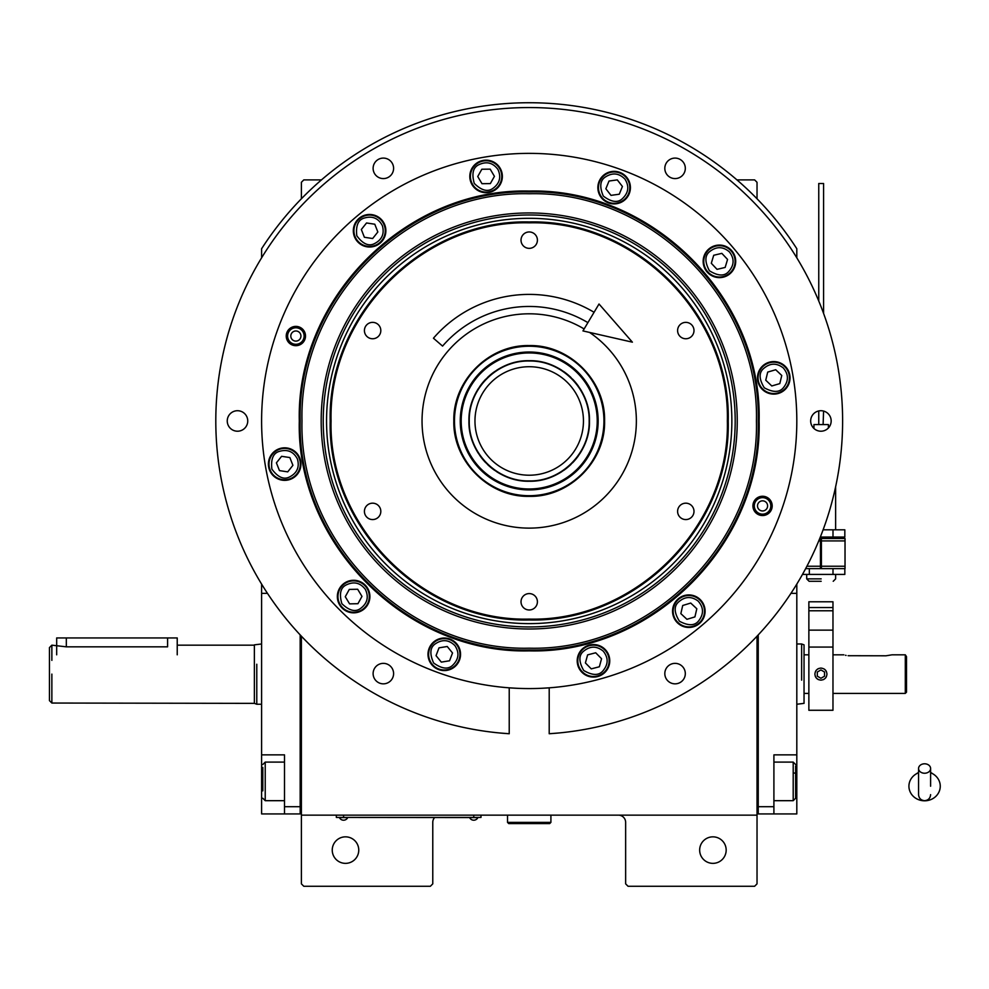 <?xml version="1.0" encoding="UTF-8"?>
<svg xmlns="http://www.w3.org/2000/svg" width="989" height="989" viewBox="0 0 989 989"><rect width="100%" height="100%" fill="white"/><g stroke="black" fill="none" stroke-linecap="round" stroke-linejoin="round"><path stroke-width="1.48" d="M301.385 636.199L301.385 815.146L757.03 815.146L757.03 883.857L754.619 886.268L628.052 886.268L625.641 883.857L625.641 822.378A7.232 7.232 0 0 0 618.409 815.146M301.385 815.146L301.385 883.857L303.796 886.268L430.363 886.268L432.774 883.857L432.774 822.378A7.232 7.232 0 0 1 434.616 817.557M726.173 850.095A13.265 13.265 0 0 0 712.921 836.842A13.265 13.265 0 0 0 699.656 850.095A13.265 13.265 0 0 0 712.921 863.36A13.265 13.265 0 0 0 726.173 850.095M757.03 768.737L757.03 696.132M757.03 815.146L757.03 636.199M796.813 257.832L796.813 248.746A318.235 318.235 0 0 0 261.603 248.746L261.603 257.832M358.76 850.095A13.265 13.265 0 0 0 345.507 836.842A13.265 13.265 0 0 0 332.242 850.095A13.265 13.265 0 0 0 345.507 863.36A13.265 13.265 0 0 0 358.76 850.095M301.385 198.777L301.385 182.297L303.796 179.887L321.487 179.887M736.929 179.887L754.619 179.887L757.03 182.297L757.03 198.777M478.577 817.433L473.756 817.433L480.988 817.433L480.988 815.146M338.757 817.433L473.756 817.557M473.756 815.146L473.756 817.433L343.579 817.433L343.579 815.146M336.347 815.146L336.347 817.433L343.579 817.557M339.722 817.557L347.436 817.557M469.899 817.557L477.613 817.557M727.348 420.968C730.08 315.095 635.086 220.102 529.214 222.834C423.329 220.102 328.348 315.095 331.068 420.968C328.348 526.84 423.329 621.834 529.214 619.102C635.086 621.834 730.08 526.84 727.348 420.968M728.225 420.968C730.97 314.626 635.556 219.212 529.214 221.956C422.859 219.212 327.458 314.626 330.19 420.968C327.458 527.31 422.859 622.724 529.214 619.979C635.556 622.724 730.97 527.31 728.225 420.968M529.214 345.581C569.491 344.543 605.627 380.691 604.588 420.968C605.627 461.257 569.503 497.393 529.214 496.354C488.925 497.393 452.789 461.257 453.827 420.968C452.789 380.691 488.925 344.543 529.214 345.581M589.568 332.428A107.158 107.158 0 0 1 529.214 528.126A107.158 107.158 0 0 1 422.043 420.968A107.158 107.158 0 0 1 584.128 328.954M685.797 503.178A8.196 8.196 0 0 0 677.601 511.375A8.196 8.196 0 0 0 685.797 519.571A8.196 8.196 0 0 0 693.994 511.375A8.196 8.196 0 0 0 685.797 503.178M685.797 322.365A8.196 8.196 0 0 0 677.601 330.561A8.196 8.196 0 0 0 685.797 338.757A8.196 8.196 0 0 0 693.994 330.561A8.196 8.196 0 0 0 685.797 322.365M529.214 231.958A8.196 8.196 0 0 0 521.018 240.154A8.196 8.196 0 0 0 529.214 248.35A8.196 8.196 0 0 0 537.41 240.154A8.196 8.196 0 0 0 529.214 231.958M372.618 322.365A8.196 8.196 0 0 0 364.422 330.561A8.196 8.196 0 0 0 372.618 338.757A8.196 8.196 0 0 0 380.814 330.561A8.196 8.196 0 0 0 372.618 322.365M372.618 503.178A8.196 8.196 0 0 0 364.422 511.375A8.196 8.196 0 0 0 372.618 519.571A8.196 8.196 0 0 0 380.814 511.375A8.196 8.196 0 0 0 372.618 503.178M529.214 593.585A8.196 8.196 0 0 0 521.018 601.782A8.196 8.196 0 0 0 529.214 609.978A8.196 8.196 0 0 0 537.41 601.782A8.196 8.196 0 0 0 529.214 593.585M759.119 420.968C762.284 543.826 652.06 654.038 529.214 650.873C406.355 654.038 296.131 543.826 299.296 420.968C296.131 298.109 406.355 187.898 529.214 191.062C652.06 187.898 762.284 298.109 759.119 420.968M758.242 420.968C761.394 543.357 651.59 653.16 529.214 649.996C406.825 653.16 297.021 543.357 300.174 420.968C297.021 298.591 406.825 188.788 529.214 191.94C651.59 188.788 761.394 298.591 758.242 420.968C761.394 298.591 651.59 188.788 529.214 191.94C406.825 188.788 297.021 298.591 300.174 420.968C297.021 543.357 406.825 653.16 529.214 649.996C651.59 653.16 761.394 543.357 758.242 420.968M559.008 732.96L549.204 733.739A313.414 313.414 0 0 0 842.616 420.968A313.414 313.414 0 0 0 529.214 107.554A313.414 313.414 0 0 0 215.8 420.968A313.414 313.414 0 0 0 509.224 733.739L509.224 687.825L517.284 688.307M499.408 732.96L509.224 733.739M549.204 733.739L549.204 687.825L541.008 688.319M539.747 688.369L537.942 688.431M520.35 688.431L518.904 688.381M772.199 505.898A9.643 9.643 0 0 1 762.556 515.541A9.643 9.643 0 0 1 752.913 505.898A9.643 9.643 0 0 1 762.556 496.255A9.643 9.643 0 0 1 770.035 511.981A9.643 9.643 0 0 1 756.474 513.378M305.514 336.037A9.643 9.643 0 0 1 295.872 345.68A9.643 9.643 0 0 1 286.229 336.037A9.643 9.643 0 0 1 295.872 326.395A9.643 9.643 0 0 1 302.288 343.232A9.643 9.643 0 0 1 288.677 342.466M685.315 673.596A10.249 10.249 0 0 0 675.067 663.359A10.249 10.249 0 0 0 664.818 673.596A10.249 10.249 0 0 0 675.067 683.844A10.249 10.249 0 0 0 685.315 673.596M831.168 420.968A10.249 10.249 0 0 0 820.919 410.719A10.249 10.249 0 0 0 810.671 420.968A10.249 10.249 0 0 0 820.919 431.216A10.249 10.249 0 0 0 831.168 420.968M685.315 168.34A10.249 10.249 0 0 0 675.067 158.092A10.249 10.249 0 0 0 664.818 168.34A10.249 10.249 0 0 0 675.067 178.589A10.249 10.249 0 0 0 685.315 168.34M393.597 168.34A10.249 10.249 0 0 0 383.349 158.092A10.249 10.249 0 0 0 373.113 168.34A10.249 10.249 0 0 0 383.349 178.589A10.249 10.249 0 0 0 393.597 168.34M247.745 420.968A10.249 10.249 0 0 0 237.496 410.719A10.249 10.249 0 0 0 227.247 420.968A10.249 10.249 0 0 0 237.496 431.216A10.249 10.249 0 0 0 247.745 420.968M393.597 673.596A10.249 10.249 0 0 0 383.349 663.359A10.249 10.249 0 0 0 373.113 673.596A10.249 10.249 0 0 0 383.349 683.844A10.249 10.249 0 0 0 393.597 673.596M609.756 660.825A16.269 16.269 0 0 0 593.474 644.556A16.269 16.269 0 0 0 577.205 660.825A16.269 16.269 0 0 0 593.474 677.094A16.269 16.269 0 0 0 609.756 660.825M369.898 596.552A16.269 16.269 0 0 0 353.617 580.283A16.269 16.269 0 0 0 337.348 596.552A16.269 16.269 0 0 0 353.617 612.834A16.269 16.269 0 0 0 369.898 596.552M502.363 176.425A16.269 16.269 0 0 0 486.094 160.156A16.269 16.269 0 0 0 469.812 176.425A16.269 16.269 0 0 0 486.094 192.694A16.269 16.269 0 0 0 502.363 176.425M735.705 261.356A16.269 16.269 0 0 0 719.436 245.074A16.269 16.269 0 0 0 703.154 261.356A16.269 16.269 0 0 0 719.436 277.625A16.269 16.269 0 0 0 735.705 261.356M705.095 611.19A16.269 16.269 0 0 0 688.826 594.921A16.269 16.269 0 0 0 672.557 611.19A16.269 16.269 0 0 0 688.826 627.459A16.269 16.269 0 0 0 705.095 611.19M460.553 654.31A16.269 16.269 0 0 0 444.284 638.041A16.269 16.269 0 0 0 428.002 654.31A16.269 16.269 0 0 0 444.284 670.579A16.269 16.269 0 0 0 460.553 654.31M300.94 464.088A16.269 16.269 0 0 0 284.659 447.819A16.269 16.269 0 0 0 268.39 464.088A16.269 16.269 0 0 0 284.659 480.357A16.269 16.269 0 0 0 300.94 464.088M385.871 230.746A16.269 16.269 0 0 0 369.589 214.477A16.269 16.269 0 0 0 353.32 230.746A16.269 16.269 0 0 0 369.589 247.015A16.269 16.269 0 0 0 385.871 230.746M630.413 187.626A16.269 16.269 0 0 0 614.144 171.357A16.269 16.269 0 0 0 597.863 187.626A16.269 16.269 0 0 0 614.144 203.895A16.269 16.269 0 0 0 630.413 187.626M790.026 377.847A16.269 16.269 0 0 0 773.757 361.578A16.269 16.269 0 0 0 757.487 377.847A16.269 16.269 0 0 0 773.757 394.117A16.269 16.269 0 0 0 790.026 377.847M261.603 420.968A267.599 267.599 0 0 0 529.214 688.579A267.599 267.599 0 0 0 796.813 420.968A267.599 267.599 0 0 0 529.214 153.369A267.599 267.599 0 0 0 261.603 420.968M382.384 225.715C378.54 218.322 372.593 215.738 364.57 217.963C358.228 219.607 355.644 225.541 356.806 235.778C362.926 244.048 368.86 246.644 374.621 243.541C382.014 239.684 384.597 233.75 382.384 225.715M384.177 225.01A15.676 15.676 -111.5 0 0 363.865 216.158A15.676 15.676 68.5 0 0 355.014 236.482A15.676 15.676 68.5 0 0 375.326 245.334A15.676 15.676 -111.5 0 0 384.177 225.01M364.385 237.273L372.655 238.522L377.847 231.982L374.794 224.219L366.536 222.97L361.331 229.51L364.385 237.273M286.229 336.037A9.643 9.643 0 0 1 303.054 329.609M301.361 342.194A8.246 8.246 0 0 1 289.715 341.539A8.246 8.246 0 0 1 290.37 329.881A8.246 8.246 0 0 1 302.016 330.536A8.246 8.246 0 0 1 301.361 342.194M292.497 332.267A5.069 5.069 0 0 0 292.089 339.412A5.069 5.069 0 0 0 299.247 339.82A5.069 5.069 0 0 0 299.642 332.663A5.069 5.069 0 0 0 292.497 332.267M497.924 169.428C492.955 162.74 486.675 161.133 479.096 164.594C473.113 167.228 471.493 173.495 474.263 183.41C481.606 190.617 487.886 192.237 493.078 188.256C499.766 183.286 501.386 177.006 497.924 169.428M499.581 168.451A15.676 15.676 -120.6 0 0 478.12 162.938A15.676 15.676 59.4 0 0 472.594 184.399A15.676 15.676 59.4 0 0 494.067 189.913A15.676 15.676 -120.6 0 0 499.581 168.451M481.989 183.694L490.334 183.608L494.438 176.339L490.185 169.144L481.841 169.23L477.736 176.512L481.989 183.694M624.986 179.182C619.201 173.186 612.772 172.383 605.701 176.784C600.088 180.159 599.297 186.587 603.29 196.069C611.511 202.275 617.94 203.079 622.576 198.468C628.584 192.694 629.387 186.266 624.986 179.182M626.507 177.995A15.676 15.676 -127.9 0 0 604.514 175.263A15.676 15.676 52.1 0 0 601.769 197.256A15.676 15.676 52.1 0 0 623.762 199.988A15.676 15.676 -127.9 0 0 626.507 177.995M610.992 195.365L619.275 194.215L622.415 186.476L617.284 179.887L609.014 181.036L605.861 188.775L610.992 195.365M729.437 251.935C723.132 246.496 716.654 246.298 710.015 251.342C704.749 255.224 704.551 261.702 709.422 270.763C718.175 276.191 724.653 276.388 728.844 271.357C734.283 265.052 734.481 258.574 729.437 251.935M730.846 250.613A15.676 15.676 -133.2 0 0 708.693 249.945A15.676 15.676 46.8 0 0 708.013 272.086A15.676 15.676 46.8 0 0 730.166 272.766A15.676 15.676 -133.2 0 0 730.846 250.613M717.025 269.354L725.16 267.438L727.558 259.439L721.834 253.357L713.712 255.273L711.301 263.272L717.025 269.354M783.239 367.908C776.637 362.815 770.159 362.975 763.805 368.365C758.761 372.532 758.909 379.01 764.274 387.799C773.311 392.732 779.789 392.571 783.696 387.329C788.789 380.728 788.629 374.25 783.239 367.908M784.574 366.511A15.676 15.676 -136.4 0 0 762.408 367.03A15.676 15.676 43.6 0 0 762.939 389.196A15.676 15.676 43.6 0 0 785.093 388.665A15.676 15.676 -136.4 0 0 784.574 366.511M771.791 385.97L779.802 383.608L781.767 375.499L775.722 369.738L767.711 372.087L765.746 380.209L771.791 385.97M698.209 601.151C691.558 596.132 685.08 596.355 678.788 601.807C673.781 606.022 673.991 612.488 679.443 621.228C688.517 626.074 694.995 625.852 698.864 620.573C703.884 613.922 703.661 607.456 698.209 601.151M699.532 599.742A15.676 15.676 -136.9 0 0 677.378 600.484A15.676 15.676 43.1 0 0 678.12 622.637A15.676 15.676 43.1 0 0 700.274 621.896A15.676 15.676 -136.9 0 0 699.532 599.742M686.935 619.324L694.921 616.901L696.812 608.754L690.718 603.055L682.719 605.491L680.84 613.625L686.935 619.324M603.265 651.182C596.824 645.891 590.346 645.842 583.831 651.034C578.652 655.039 578.614 661.517 583.695 670.468C592.572 675.685 599.05 675.734 603.129 670.616C608.42 664.175 608.458 657.697 603.265 651.182M604.638 649.822A15.676 15.676 -134.6 0 0 582.472 649.662A15.676 15.676 45.4 0 0 582.323 671.828A15.676 15.676 45.4 0 0 604.477 671.988A15.676 15.676 -134.6 0 0 604.638 649.822M591.261 668.873L599.346 666.771L601.559 658.723L595.699 652.777L587.614 654.879L585.401 662.927L591.261 668.873M454.928 645.619C449.006 639.759 442.565 639.104 435.593 643.666C430.067 647.165 429.411 653.618 433.639 663.001C441.984 669.021 448.425 669.664 452.974 664.954C458.834 659.045 459.489 652.592 454.928 645.619M456.423 644.408A15.676 15.676 -129.2 0 0 434.369 642.17A15.676 15.676 50.8 0 0 432.144 664.225A15.676 15.676 50.8 0 0 454.186 666.45A15.676 15.676 -129.2 0 0 456.423 644.408M441.317 662.123L449.562 660.776L452.529 652.975L447.238 646.497L439.005 647.844L436.038 655.645L441.317 662.123M365.386 589.444C360.342 582.805 354.05 581.26 346.509 584.796C340.55 587.491 339.004 593.783 341.86 603.673C349.29 610.794 355.583 612.339 360.738 608.309C367.376 603.278 368.922 596.985 365.386 589.444M367.03 588.443A15.676 15.676 -121.2 0 0 345.507 583.151A15.676 15.676 58.8 0 0 340.216 604.662A15.676 15.676 58.8 0 0 361.727 609.966A15.676 15.676 -121.2 0 0 367.03 588.443M349.599 603.871L357.944 603.698L361.974 596.392L357.647 589.246L349.302 589.407L345.272 596.726L349.599 603.871M297.454 459.057C293.609 451.664 287.663 449.08 279.64 451.305C273.31 452.95 270.714 458.884 271.876 469.12C277.996 477.39 283.93 479.986 289.69 476.883C297.083 473.026 299.667 467.092 297.454 459.057M299.247 458.352A15.676 15.676 -111.5 0 0 278.935 449.501A15.676 15.676 68.5 0 0 270.084 469.824A15.676 15.676 68.5 0 0 290.395 478.676A15.676 15.676 -111.5 0 0 299.247 458.352M279.467 470.616L287.725 471.864L292.917 465.325L289.864 457.561L281.605 456.312L276.401 462.852L279.467 470.616M752.913 505.898A9.643 9.643 0 0 1 768.638 498.419M768.96 511.103A8.246 8.246 0 0 1 757.351 512.302A8.246 8.246 0 0 1 756.152 500.694A8.246 8.246 0 0 1 767.761 499.494A8.246 8.246 0 0 1 768.96 511.103M758.625 502.709A5.069 5.069 0 0 0 759.354 509.829A5.069 5.069 0 0 0 766.475 509.088A5.069 5.069 0 0 0 765.746 501.967A5.069 5.069 0 0 0 758.625 502.709M529.214 193.745C407.789 190.617 298.851 299.543 301.991 420.968C298.851 542.392 407.789 651.318 529.214 648.191C650.626 651.318 759.564 542.392 756.437 420.968C759.564 299.556 650.626 190.617 529.214 193.745M737.238 420.968A208.024 208.024 0 0 0 529.214 212.944A208.024 208.024 0 0 0 321.178 420.968A208.024 208.024 0 0 0 529.214 629.004A208.024 208.024 0 0 0 737.238 420.968M323.23 420.968A205.984 205.984 0 0 1 529.214 214.984A205.984 205.984 0 0 1 735.186 420.968A205.984 205.984 0 0 1 529.214 626.952A205.984 205.984 0 0 1 323.23 420.968M731.86 420.968A202.658 202.658 0 0 0 529.214 218.309A202.658 202.658 0 0 0 326.555 420.968A202.658 202.658 0 0 0 529.214 623.626A202.658 202.658 0 0 0 731.86 420.968M589.16 420.968C589.988 388.937 561.245 360.194 529.214 361.022C497.17 360.194 468.44 388.937 469.256 420.968C468.44 452.999 497.17 481.742 529.214 480.914C561.245 481.742 589.988 452.999 589.16 420.968M589.481 420.968C590.309 388.764 561.418 359.872 529.214 360.701C497.01 359.872 468.106 388.764 468.934 420.968C468.106 453.172 497.01 482.076 529.214 481.235C561.418 482.076 590.309 453.172 589.481 420.968M529.214 475.214A54.247 54.247 0 0 0 583.448 420.968A54.247 54.247 0 0 0 529.214 366.721A54.247 54.247 0 0 0 474.967 420.968A54.247 54.247 0 0 0 529.214 475.214M528.151 346.237A74.731 74.731 0 0 0 454.483 422.031A74.731 74.731 0 0 0 530.265 495.699A74.731 74.731 0 0 0 603.933 419.917A74.731 74.731 0 0 0 528.151 346.237M528.237 352.022A68.946 68.946 0 0 0 460.268 421.944A68.946 68.946 0 0 0 530.178 489.914A68.946 68.946 0 0 0 598.147 419.991A68.946 68.946 0 0 0 528.237 352.022M530.166 488.974A68.018 68.018 0 0 1 461.195 421.932A68.018 68.018 0 0 1 528.25 352.962A68.018 68.018 0 0 1 597.22 420.004A68.018 68.018 0 0 1 530.166 488.974M528.522 360.701A60.267 60.267 0 0 0 528.361 360.701A60.267 60.267 0 0 0 518.607 361.64M516.295 362.098A60.267 60.267 0 0 0 507.233 364.842M505.058 365.745A60.267 60.267 0 0 0 496.713 370.207M494.747 371.518A60.267 60.267 0 0 0 487.429 377.526M485.76 379.195A60.267 60.267 0 0 0 479.764 386.514M478.453 388.467A60.267 60.267 0 0 0 473.991 396.824M473.088 399A60.267 60.267 0 0 0 470.344 408.061M469.874 410.373A60.267 60.267 0 0 0 468.947 419.793M468.947 422.155A60.267 60.267 0 0 0 469.874 431.563M470.344 433.887A60.267 60.267 0 0 0 473.088 442.936M473.991 445.124A60.267 60.267 0 0 0 478.453 453.469M479.764 455.435A60.267 60.267 0 0 0 485.76 462.741M487.429 464.41A60.267 60.267 0 0 0 494.747 470.418M496.713 471.728A60.267 60.267 0 0 0 505.058 476.191M507.233 477.094A60.267 60.267 0 0 0 516.295 479.838M529.894 360.701A60.267 60.267 0 0 1 539.809 361.64M542.12 362.098A60.267 60.267 0 0 1 551.182 364.842M553.358 365.745A60.267 60.267 0 0 1 561.703 370.207M563.668 371.518A60.267 60.267 0 0 1 570.987 377.526M572.656 379.195A60.267 60.267 0 0 1 578.664 386.514M579.974 388.467A60.267 60.267 0 0 1 584.425 396.824M585.34 399A60.267 60.267 0 0 1 588.084 408.061M588.542 410.373A60.267 60.267 0 0 1 589.469 420.078M589.469 421.858A60.267 60.267 0 0 1 588.542 431.563M588.084 433.887A60.267 60.267 0 0 1 585.34 442.936M584.425 445.124A60.267 60.267 0 0 1 579.974 453.469M578.664 455.435A60.267 60.267 0 0 1 572.656 462.741M570.987 464.41A60.267 60.267 0 0 1 563.668 470.418M561.703 471.728A60.267 60.267 0 0 1 553.358 476.191M551.182 477.094A60.267 60.267 0 0 1 542.12 479.838M539.809 480.295A60.267 60.267 0 0 1 530.067 481.235M261.603 666.376L261.603 679.282M300.174 634.913L300.174 813.935L284.511 813.935L284.511 754.867L261.603 754.867L261.603 593.351L267.463 593.351M301.385 811.524L300.174 811.524L300.174 806.703L284.511 806.703M261.603 754.867L261.603 813.935L284.511 813.935M261.603 593.351L261.603 584.103M284.511 800.682L265.225 800.682L265.225 762.099L284.511 762.099M262.814 790.854L262.814 767.415M796.813 681.841L796.813 668.935M757.03 811.524L758.242 811.524L758.242 806.703L773.905 806.703L773.905 754.867L796.813 754.867L796.813 813.935L758.242 813.935L758.242 634.913M773.905 806.703L773.905 813.935M796.813 754.867L796.813 593.351L790.965 593.351M796.813 584.103L796.813 593.351M795.613 766.03L795.613 798.271L793.203 800.682L793.203 791.954M773.905 762.099L793.203 762.099L793.203 800.682L773.905 800.682M795.613 784.796L795.613 779.567M795.613 773.064L793.203 773.064M796.813 643.975L801.634 643.975L801.634 680.135M801.634 668.082L801.634 643.975L804.045 644.853L804.045 703.364L796.813 704.242M804.045 703.364L804.045 644.853M49.45 700.632L49.45 674.102L49.45 700.632L51.861 703.043L254.371 703.364L254.371 644.853L261.603 643.975M254.371 703.364L256.781 704.242L256.781 674.102C256.781 635.235 256.781 635.235 256.781 674.102L256.781 664.237M51.861 703.043L51.861 674.102C51.861 636.792 51.861 636.792 51.861 674.102M49.45 674.102C49.45 639.895 49.45 639.895 49.45 674.102L49.45 647.585L51.861 645.174L51.861 660.392M167.586 637.942L167.586 646.831C180.01 645.026 180.01 645.026 167.586 646.831L66.325 646.831L66.325 637.942L177.229 637.942L177.229 654.817M51.861 645.174L66.325 646.831M254.371 703.043L254.371 674.102C254.371 636.36 254.371 636.36 254.371 674.102L254.371 678.949M254.371 664.559L254.371 674.102M56.682 654.817L56.682 637.942L66.325 637.942M507.518 815.146L507.518 822.378L508.717 823.577L549.699 823.577L550.91 822.378L507.518 822.378M550.91 815.146L550.91 822.378M924.591 773.237A6.033 4.722 0 0 0 930.612 768.515A6.033 4.722 0 0 0 924.591 763.792A6.033 4.722 0 0 0 918.558 768.515A6.033 4.722 0 0 0 924.591 773.237M930.612 786.23L930.612 768.515M918.558 772.768A15.676 14.575 180 0 0 915.69 774.226A15.676 14.575 180 0 0 909.633 790.557A15.676 14.575 180 0 0 924.591 800.806A15.676 14.575 180 0 0 939.55 790.557A15.676 14.575 180 0 0 933.492 774.226A15.676 14.575 180 0 0 930.612 772.768M587.899 322.637A114.514 114.514 0 0 0 442.565 346.101L433.442 338.213A126.567 126.567 0 0 1 594.08 312.289M632.391 342.169L582.954 330.919L599.013 304.006L632.391 342.169M886.02 655.794L892.041 654.817L886.02 655.794L848.117 655.707M906.505 656.634L906.505 692.189L905.306 693.4L905.306 654.817L906.332 656.375M846.09 655.41L845.471 655.274M849.848 655.794C842.084 654.73 842.084 654.73 849.848 655.794M832.973 674.102L832.973 710.275L808.866 710.275L808.866 630.141L832.973 630.141L832.973 674.102M820.919 680.135C824.554 679.752 826.569 677.749 826.952 674.102C826.569 670.468 824.554 668.465 820.919 668.082C817.285 668.465 815.282 670.468 814.899 674.102C815.27 677.749 817.285 679.752 820.919 680.135M832.973 610.782L808.866 610.782L808.866 601.782L832.973 601.782L832.973 630.141M808.866 610.782L808.866 630.141M826.495 671.803A6.033 6.033 0 0 0 824.121 668.997M818.608 668.539A6.033 6.033 0 0 0 817.223 669.355M816.654 669.85A6.033 6.033 0 0 0 815.455 671.568M815.134 675.796A6.033 6.033 0 0 0 818.608 679.678M823.231 679.678A6.033 6.033 0 0 0 824.109 679.233M825.185 678.367A6.033 6.033 0 0 0 826.495 676.414M820.919 678.281L824.542 676.192L824.542 672.026L820.919 669.936L817.31 672.026L817.31 676.192L820.919 678.281M821.167 581.285C805.615 581.285 805.615 581.285 821.167 581.285C836.719 581.285 836.719 581.285 821.167 581.285C836.719 581.285 836.719 581.285 821.167 581.285L809.113 581.285L806.703 578.874L806.703 574.424M832.998 529.82L832.998 537.052L844.829 537.052L844.829 529.82L823.108 529.82M832.998 537.052L820.326 537.052M821.167 578.874C839.822 578.874 839.822 578.874 821.167 578.874L806.703 578.874M844.829 568.638L844.829 574.424L802.487 574.424M809.336 568.638L809.336 574.424M832.998 568.638L832.998 574.424M820.437 567.192L821.402 567.192M818.756 301.002L818.756 183.497L823.577 183.497L823.577 313.377M813.935 428.46L813.935 424.59L821.167 424.59C818.126 424.59 818.126 424.59 821.167 424.59C818.126 424.59 818.126 424.59 821.167 424.59C824.196 424.59 824.196 424.59 821.167 424.59L828.399 424.59L828.399 427.977M823.577 411.078L823.108 424.59M845.026 538.498L845.026 568.638L821.402 568.638L821.402 538.498L845.026 538.498L835.631 538.498L835.631 537.052M819.745 538.498L820.437 538.498L820.437 568.638L805.652 568.638M261.603 781.397L262.814 781.397M796.813 781.397L795.613 781.397M832.973 607.543L808.866 607.543M808.866 647.066L832.973 647.066M821.402 540.909L845.026 540.909M845.026 566.227L821.402 566.227M818.756 540.909L820.437 540.909M820.437 566.227L806.925 566.227M339.722 818.101A4.586 4.586 0 0 0 347.436 818.101M469.899 818.101A4.586 4.586 0 0 0 477.613 818.101M262.814 798.271L265.225 800.682M262.814 764.509L265.225 762.099M795.613 764.509L793.203 762.099M808.866 693.4L804.045 693.4M808.866 654.817L804.045 654.817M256.781 704.242L261.603 704.242M177.229 645.174L254.371 645.174M918.558 768.515L918.558 794.649C918.917 798.308 920.932 800.324 924.591 800.682C928.251 800.324 930.253 798.308 930.612 794.649M918.558 772.384L915.69 774.226M930.612 772.384L933.492 774.226M832.973 654.817L843.827 654.817M892.041 654.817L905.306 654.817M832.973 693.4L905.306 693.4M833.22 581.285L835.631 578.874L835.631 574.424M835.631 529.82L835.631 486.798M818.756 410.954L818.756 424.59M821.402 558.389L820.437 558.389M821.402 548.747L820.437 548.747"/></g></svg>
